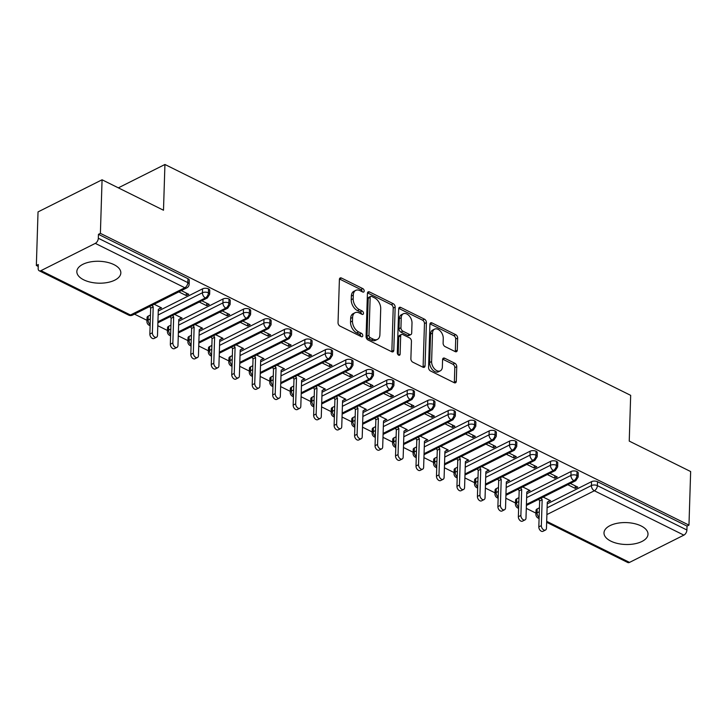 <?xml version="1.0" encoding="UTF-8"?>
<svg xmlns="http://www.w3.org/2000/svg" width="727" height="727" viewBox="0 0 727 727"><rect width="100%" height="100%" fill="white"/><g stroke="black" fill="none" stroke-linecap="round" stroke-linejoin="round"><path stroke-width="1.09" d="M364.182 291.009A1.936 1.236 63.4 0 0 362.828 288.628L341.481 278.041A2.772 1.772 63.4 0 0 340.163 277.968A2.772 1.772 63.4 0 0 339.4 279.45L338.037 322.679A2.772 1.772 63.4 0 0 339.972 326.069L361.319 336.656A1.936 1.236 63.4 0 0 362.246 336.71A1.936 1.236 63.4 0 0 362.782 335.674A1.936 1.236 63.4 0 0 361.428 333.293L358.665 331.921A8.86 5.662 63.4 0 1 352.477 321.052L352.586 317.454A8.86 5.662 63.4 0 1 355.049 312.719A8.86 5.662 63.4 0 1 359.265 312.955L362.028 314.328A1.936 1.236 63.4 0 0 362.946 314.373A1.936 1.236 63.4 0 0 363.482 313.337A1.936 1.236 63.4 0 0 362.128 310.965L359.365 309.593A8.86 5.662 63.4 0 1 353.177 298.724L353.295 295.117A8.86 5.662 63.4 0 1 355.748 290.382A8.86 5.662 63.4 0 1 359.965 290.618L362.728 291.99A1.936 1.236 63.4 0 0 363.645 292.045A1.936 1.236 63.4 0 0 364.182 291.009M362.237 291.754A1.936 1.236 63.4 0 0 360.892 289.6L339.536 279.023A2.772 1.772 63.4 0 0 339.454 278.977M360.837 336.41A1.936 1.236 63.4 0 0 359.483 334.266L356.721 332.893L358.665 331.921M361.537 314.082A1.936 1.236 63.4 0 0 360.192 311.938L357.43 310.565L359.365 309.593M610.862 541.142A22.01 10.95 1.8 0 1 604.001 532.855A22.01 10.95 1.8 0 1 617.468 523.24A22.01 10.95 1.8 0 1 641.132 525.948A22.01 10.95 1.8 0 1 648.002 534.236A22.01 10.95 1.8 0 1 634.535 543.841A22.01 10.95 1.8 0 1 610.862 541.142M83.705 279.822A22.01 10.95 1.8 0 1 76.844 271.544A22.01 10.95 1.8 0 1 90.302 261.929A22.01 10.95 1.8 0 1 113.975 264.637A22.01 10.95 1.8 0 1 120.836 272.925A22.01 10.95 1.8 0 1 107.369 282.53A22.01 10.95 1.8 0 1 83.705 279.822M455.184 351.604A2.772 1.772 63.4 0 0 456.501 351.677A2.772 1.772 63.4 0 0 457.274 350.196L457.656 338.073A2.772 1.772 63.4 0 0 455.72 334.674L432.011 322.924A2.772 1.772 63.4 0 0 430.693 322.843A2.772 1.772 63.4 0 0 429.921 324.324L428.567 367.553A2.772 1.772 63.4 0 0 430.502 370.943L454.211 382.702A2.772 1.772 63.4 0 0 455.529 382.775A2.772 1.772 63.4 0 0 456.292 381.293L456.756 366.644A2.772 1.772 63.4 0 0 454.82 363.246L444.679 358.22A2.772 1.772 63.4 0 0 443.361 358.147A2.772 1.772 63.4 0 0 442.589 359.629L442.361 366.89A7.406 4.735 63.4 0 1 440.308 370.843A7.406 4.735 63.4 0 1 434.546 368.934A7.406 4.735 63.4 0 1 431.611 361.555L432.501 333.102A7.406 4.735 63.4 0 1 434.555 329.149A7.406 4.735 63.4 0 1 440.326 331.058A7.406 4.735 63.4 0 1 443.252 338.437L443.106 343.171A2.772 1.772 63.4 0 0 445.042 346.57L455.184 351.604M40.966 270.644L130.478 315.009L184.812 287.747L95.301 243.381L40.966 270.644A4.235 2.481 -63.6 0 1 39.194 270.762A4.235 2.481 -63.6 0 1 38.167 268.436L38.295 264.519L36.35 265.491L38.031 211.911L102.071 179.787L100.39 233.358L98.445 234.33L98.327 238.247L187.839 282.621L187.966 278.705L98.445 234.33M102.071 179.787L163.493 210.23L164.929 164.484L630.673 395.352L629.237 441.098L690.65 471.541L688.969 525.121L100.39 233.358M395.161 307.094A2.772 1.772 63.4 0 0 393.225 303.695L369.516 291.945A2.772 1.772 63.4 0 0 368.198 291.863A2.772 1.772 63.4 0 0 367.426 293.344L366.072 336.574A2.772 1.772 63.4 0 0 368.007 339.963L391.717 351.723A2.772 1.772 63.4 0 0 393.034 351.795A2.772 1.772 63.4 0 0 393.798 350.314L395.161 307.094L393.216 308.066A2.772 1.772 63.4 0 0 391.28 304.668L367.571 292.917A2.772 1.772 63.4 0 0 367.489 292.872M400.759 307.43L424.468 319.18A2.772 1.772 63.4 0 1 426.404 322.579L425.05 365.808A2.772 1.772 63.4 0 1 424.277 367.289A2.772 1.772 63.4 0 1 422.96 367.208L412.818 362.182A2.772 1.772 63.4 0 1 410.882 358.784L411.437 341.254A2.772 1.772 63.4 0 0 409.501 337.855L402.767 334.52A2.772 1.772 63.4 0 0 401.449 334.447A2.772 1.772 63.4 0 0 400.677 335.929L400.104 354.176A1.936 1.236 63.4 0 1 399.568 355.212A1.936 1.236 63.4 0 1 398.06 354.712A1.936 1.236 63.4 0 1 397.296 352.777L398.678 308.839A2.772 1.772 63.4 0 1 399.441 307.357A2.772 1.772 63.4 0 1 400.759 307.43L398.823 308.402L422.532 320.162L424.468 319.18M164.929 164.484L118.347 187.848M95.301 243.381A4.235 2.481 -63.6 0 0 98.327 238.247M688.969 525.121L687.024 526.094L686.906 530.001A4.235 2.481 116.4 0 1 683.88 535.136L629.537 562.398A4.235 2.481 116.4 0 1 627.774 562.516L546.649 522.304M535.944 513.135L526.303 508.355M515.47 502.993L505.828 498.213M494.996 492.842L485.354 488.062M474.531 482.692L464.88 477.912M454.057 472.55L444.415 467.77M433.583 462.399L423.941 457.619M413.109 452.249L403.467 447.468M392.635 442.107L382.993 437.318M372.169 431.956L362.519 427.176M351.695 421.805L342.053 417.025M331.221 411.655L321.579 406.875M310.747 401.513L301.105 396.733M290.273 391.362L280.631 386.582M269.808 381.212L260.157 376.432M249.334 371.07L239.692 366.29M228.86 360.919L219.218 356.139M208.385 350.768L198.744 345.988M187.92 340.618L178.269 335.838M167.446 330.476L157.804 325.696M146.972 320.325L134.477 314.128M38.231 266.427L36.35 265.491M154.169 304.25L161.585 307.921L159.068 308.893M178.815 291.881L186.23 295.553L186.303 293.081M186.23 295.553L188.747 294.29L181.341 290.618M687.024 526.094L597.512 481.719L597.385 485.636L686.906 530.001M547.113 507.8L591.405 485.572L591.533 481.656L547.231 503.884M539.425 507.8L537.189 508.918L537.071 512.835L539.307 511.708M591.533 481.656A4.235 2.108 1.8 0 1 597.512 481.719M187.966 278.705A4.235 2.108 1.8 0 1 189.284 280.295L189.156 284.212A4.235 2.108 1.8 0 0 187.839 282.621A4.235 2.481 -63.6 0 1 184.812 287.747A4.235 2.708 63.4 0 0 186.83 287.865A4.235 4.235 0 0 0 189.156 284.212M539.125 517.415A4.235 2.708 63.4 0 1 537.071 512.835A4.235 2.108 -178.2 0 0 535.908 514.225L536.035 510.309A4.235 2.108 1.8 0 1 537.189 508.918M526.639 497.65L570.931 475.422L571.058 471.505A4.235 2.108 1.8 0 1 577.038 471.569A4.235 2.108 1.8 0 1 578.256 473.113L578.138 477.03A4.235 2.108 1.8 0 0 576.92 475.485A4.235 2.481 116.4 0 1 573.894 480.611L526.421 504.429M518.651 507.264A4.235 2.708 63.4 0 1 516.597 502.684A4.235 2.108 -178.2 0 0 515.434 504.075L515.561 500.158A4.235 2.108 1.8 0 1 516.724 498.767L516.597 502.684L518.833 501.566M571.058 471.505L526.757 493.733M518.96 497.65L516.724 498.767M547.785 501.884L550.557 500.739L543.151 497.059M567.796 484.7L575.202 488.371L577.72 487.099L570.313 483.428M506.165 487.499L550.457 465.271L550.584 461.363A4.235 2.108 1.8 0 1 556.564 461.418A4.235 2.108 1.8 0 1 557.782 462.963L557.664 466.879A4.235 2.108 1.8 0 0 556.446 465.335A4.235 2.481 116.4 0 1 553.42 470.469L505.956 494.278M498.186 497.123A4.235 2.708 63.4 0 1 496.123 492.533A4.235 2.108 -178.2 0 0 494.969 493.924L495.087 490.016A4.235 2.108 1.8 0 1 496.25 488.626L496.123 492.533L498.358 491.416M550.584 461.363L506.292 483.582M498.486 487.499L496.25 488.626M527.32 491.734L530.083 490.589L522.677 486.917M547.322 474.549L554.728 478.221L557.245 476.957L549.839 473.286M485.691 477.348L529.992 455.129L530.11 451.213A4.235 2.108 1.8 0 1 536.09 451.276A4.235 2.108 1.8 0 1 537.317 452.812L537.189 456.729A4.235 2.108 1.8 0 0 535.972 455.184A4.235 2.481 116.4 0 1 532.946 460.318L485.482 484.137M477.712 486.972A4.235 2.708 63.4 0 1 475.658 482.392A4.235 2.108 -178.2 0 0 474.495 483.782L474.613 479.865A4.235 2.108 1.8 0 1 475.776 478.475L475.658 482.392L477.893 481.265M530.11 451.213L485.818 473.441M478.012 477.357L475.776 478.475M506.846 481.583L509.609 480.438L502.203 476.767M526.848 464.399L534.254 468.07L536.78 466.807L529.374 463.135M465.216 467.207L509.518 444.979L509.636 441.062A4.235 2.108 1.8 0 1 515.625 441.125A4.235 2.108 1.8 0 1 516.842 442.67L516.715 446.578A4.235 2.108 1.8 0 0 515.498 445.042A4.235 2.481 116.4 0 1 512.471 450.167L465.007 473.986M457.238 476.821A4.235 2.708 63.4 0 1 455.184 472.241A4.235 2.108 -178.2 0 0 454.021 473.631L454.148 469.715A4.235 2.108 1.8 0 1 455.302 468.324L455.184 472.241L457.419 471.123M509.636 441.062L465.344 463.29M457.537 467.207L455.302 468.324M486.372 471.432L489.135 470.287L481.728 466.616M506.374 454.257L513.78 457.928L516.306 456.656L508.9 452.985M444.751 457.056L489.044 434.828L489.171 430.92A4.235 2.108 1.8 0 1 495.151 430.975A4.235 2.108 1.8 0 1 496.368 432.52L496.241 436.436A4.235 2.108 1.8 0 0 495.023 434.891A4.235 2.481 116.4 0 1 491.997 440.026L444.533 463.835M436.763 466.67A4.235 2.708 63.4 0 1 434.71 462.09A4.235 2.108 -178.2 0 0 433.546 463.481L433.674 459.564A4.235 2.108 1.8 0 1 434.828 458.183L434.71 462.09L436.945 460.973M489.171 430.92L444.869 453.139M437.063 457.056L434.828 458.183M465.898 461.291L468.67 460.146L461.254 456.474M485.9 444.106L493.315 447.777L495.832 446.514L488.426 442.843M424.277 446.905L468.57 424.686L468.697 420.769A4.235 2.108 1.8 0 1 474.676 420.833A4.235 2.108 1.8 0 1 475.894 422.369L475.776 426.286A4.235 2.108 1.8 0 0 474.558 424.741A4.235 2.481 116.4 0 1 471.532 429.875L424.059 453.693M416.289 456.529A4.235 2.708 63.4 0 1 414.236 451.949A4.235 2.108 -178.2 0 0 413.081 453.33L413.2 449.422A4.235 2.108 1.8 0 1 414.363 448.032L414.236 451.949L416.471 450.822M468.697 420.769L424.395 442.997M416.598 446.905L414.363 448.032M445.424 451.14L448.195 449.995L440.789 446.323M465.434 433.955L472.841 437.627L475.358 436.364L467.952 432.692M403.803 436.763L448.105 414.535L448.223 410.619A4.235 2.108 1.8 0 1 454.202 410.682A4.235 2.108 1.8 0 1 455.42 412.227L455.302 416.135A4.235 2.108 1.8 0 0 454.084 414.599A4.235 2.481 116.4 0 1 451.058 419.724L403.594 443.543M395.824 446.378A4.235 2.708 63.4 0 1 393.761 441.798A4.235 2.108 -178.2 0 0 392.607 443.188L392.725 439.272A4.235 2.108 1.8 0 1 393.889 437.881L393.761 441.798L395.997 440.671M448.223 410.619L403.93 432.847M396.124 436.763L393.889 437.881M424.959 440.989L427.721 439.844L420.315 436.173M444.96 423.805L452.367 427.485L454.893 426.213L447.478 422.541M383.329 426.613L427.63 404.385L427.749 400.468A4.235 2.108 1.8 0 1 433.728 400.532A4.235 2.108 1.8 0 1 434.955 402.076L434.828 405.993A4.235 2.108 1.8 0 0 433.61 404.448A4.235 2.481 116.4 0 1 430.584 409.574L383.12 433.392M375.35 436.227A4.235 2.708 63.4 0 1 373.296 431.647A4.235 2.108 -178.2 0 0 372.133 433.038L372.251 429.121A4.235 2.108 1.8 0 1 373.414 427.73L373.296 431.647L375.532 430.529M427.749 400.468L383.456 422.696M375.65 426.613L373.414 427.73M404.485 430.847L407.247 429.702L399.841 426.022M424.486 413.663L431.893 417.334L434.419 416.071L427.013 412.391M362.864 416.462L407.156 394.234L407.274 390.326A4.235 2.108 1.8 0 1 413.263 390.39A4.235 2.108 1.8 0 1 414.481 391.926L414.354 395.842A4.235 2.108 1.8 0 0 413.136 394.298A4.235 2.481 116.4 0 1 410.11 399.432L362.646 423.241M354.876 426.086A4.235 2.708 63.4 0 1 352.822 421.496A4.235 2.108 -178.2 0 0 351.659 422.887L351.786 418.979A4.235 2.108 1.8 0 1 352.94 417.589L352.822 421.496L355.058 420.379M407.274 390.326L362.982 412.545M355.176 416.462L352.94 417.589M384.01 420.697L386.773 419.552L379.367 415.88M404.012 403.512L411.418 407.184L413.945 405.92L406.538 402.249M342.39 406.311L386.682 384.092L386.809 380.176A4.235 2.108 1.8 0 1 392.789 380.239A4.235 2.108 1.8 0 1 394.007 381.775L393.88 385.692A4.235 2.108 1.8 0 0 392.662 384.156A4.235 2.481 116.4 0 1 389.636 389.281L342.172 413.1M334.402 415.935A4.235 2.708 63.4 0 1 332.348 411.355A4.235 2.108 -178.2 0 0 331.185 412.745L331.312 408.828A4.235 2.108 1.8 0 1 332.466 407.438L332.348 411.355L334.584 410.228M386.809 380.176L342.508 402.404M334.711 406.32L332.466 407.438M363.536 410.546L366.308 409.401L358.893 405.73M383.538 393.362L390.953 397.033L393.471 395.77L386.064 392.098M321.916 396.17L366.208 373.942L366.335 370.025A4.235 2.108 1.8 0 1 372.315 370.088A4.235 2.108 1.8 0 1 373.533 371.633L373.414 375.541A4.235 2.108 1.8 0 0 372.197 374.005A4.235 2.481 116.4 0 1 369.171 379.13L321.697 402.949M313.928 405.784A4.235 2.708 63.4 0 1 311.874 401.204A4.235 2.108 -178.2 0 0 310.72 402.594L310.838 398.678A4.235 2.108 1.8 0 1 312.001 397.287L311.874 401.204L314.109 400.086M366.335 370.025L322.034 392.253M314.237 396.17L312.001 397.287M343.062 400.395L345.834 399.25L338.428 395.579M363.073 383.22L370.479 386.891L372.996 385.619L365.59 381.948M301.441 386.019L345.743 363.791L345.861 359.883A4.235 2.108 1.8 0 1 351.841 359.938A4.235 2.108 1.8 0 1 353.058 361.483L352.94 365.399A4.235 2.108 1.8 0 0 351.723 363.854A4.235 2.481 116.4 0 1 348.696 368.989L301.232 392.798M293.463 395.633A4.235 2.708 63.4 0 1 291.4 391.053A4.235 2.108 -178.2 0 0 290.246 392.444L290.364 388.527A4.235 2.108 1.8 0 1 291.527 387.146L291.4 391.053L293.635 389.936M345.861 359.883L301.569 382.102M293.763 386.019L291.527 387.146M322.597 390.254L325.36 389.109L317.953 385.437M342.599 373.069L350.005 376.74L352.531 375.477L345.116 371.806M280.967 375.868L325.269 353.649L325.387 349.732A4.235 2.108 1.8 0 1 331.367 349.796A4.235 2.108 1.8 0 1 332.593 351.332L332.466 355.249A4.235 2.108 1.8 0 0 331.248 353.704A4.235 2.481 116.4 0 1 328.222 358.838L280.758 382.656M272.988 385.492A4.235 2.708 63.4 0 1 270.935 380.912A4.235 2.108 -178.2 0 0 269.772 382.302L269.89 378.385A4.235 2.108 1.8 0 1 271.053 376.995L270.935 380.912L273.17 379.785M325.387 349.732L281.095 371.96M273.288 375.868L271.053 376.995M302.123 380.103L304.886 378.958L297.479 375.286M322.125 362.918L329.531 366.59L332.057 365.327L324.651 361.655M260.502 365.726L304.795 343.498L304.913 339.582A4.235 2.108 1.8 0 1 310.902 339.645A4.235 2.108 1.8 0 1 312.119 341.19L311.992 345.098A4.235 2.108 1.8 0 0 310.774 343.562A4.235 2.481 116.4 0 1 307.748 348.687L260.284 372.506M252.514 375.341A4.235 2.708 63.4 0 1 250.461 370.761A4.235 2.108 -178.2 0 0 249.297 372.151L249.425 368.235A4.235 2.108 1.8 0 1 250.579 366.844L250.461 370.761L252.696 369.634M304.913 339.582L260.62 361.81M252.814 365.726L250.579 366.844M281.649 369.952L284.411 368.807L277.005 365.136M301.65 352.777L309.057 356.448L311.583 355.176L304.177 351.505M240.028 355.576L284.321 333.348L284.448 329.431A4.235 2.108 1.8 0 1 290.427 329.495A4.235 2.108 1.8 0 1 291.645 331.039L291.527 334.956A4.235 2.108 1.8 0 0 290.3 333.411A4.235 2.481 116.4 0 1 287.274 338.546L239.81 362.355M232.04 365.19A4.235 2.708 63.4 0 1 229.986 360.61A4.235 2.108 -178.2 0 0 228.823 362.001L228.95 358.084A4.235 2.108 1.8 0 1 230.114 356.693L229.986 360.61L232.222 359.492M284.448 329.431L240.146 351.659M232.349 355.576L230.114 356.693M261.175 359.81L263.946 358.665L256.531 354.994M281.176 342.626L288.592 346.297L291.109 345.034L283.703 341.363M219.554 345.425L263.846 323.197L263.974 319.289A4.235 2.108 1.8 0 1 269.953 319.353A4.235 2.108 1.8 0 1 271.171 320.889L271.053 324.805A4.235 2.108 1.8 0 0 269.835 323.261A4.235 2.481 116.4 0 1 266.809 328.395L219.336 352.204M211.566 355.049A4.235 2.708 63.4 0 1 209.512 350.469A4.235 2.108 -178.2 0 0 208.358 351.85L208.476 347.942A4.235 2.108 1.8 0 1 209.64 346.552L209.512 350.469L211.748 349.342M263.974 319.289L219.672 341.508M211.875 345.425L209.64 346.552M240.701 349.66L243.472 348.515L236.066 344.843M260.711 332.475L268.118 336.147L270.635 334.883L263.229 331.212M199.08 335.283L243.381 313.055L243.5 309.139A4.235 2.108 1.8 0 1 249.479 309.202A4.235 2.108 1.8 0 1 250.697 310.747L250.579 314.655A4.235 2.108 1.8 0 0 249.361 313.119A4.235 2.481 116.4 0 1 246.335 318.244L198.871 342.063M191.101 344.898A4.235 2.708 63.4 0 1 189.038 340.318A4.235 2.108 -178.2 0 0 187.884 341.708L188.002 337.791A4.235 2.108 1.8 0 1 189.165 336.401L189.038 340.318L191.274 339.191M243.5 309.139L199.207 331.367M191.401 335.283L189.165 336.401M220.236 339.509L222.998 338.364L215.592 334.693M240.237 322.325L247.643 325.996L250.17 324.733L242.754 321.061M178.606 325.133L222.907 302.905L223.025 298.988A4.235 2.108 1.8 0 1 229.014 299.051A4.235 2.108 1.8 0 1 230.232 300.596L230.105 304.513A4.235 2.108 1.8 0 0 228.887 302.968A4.235 2.481 116.4 0 1 225.861 308.094L178.397 331.912M170.627 334.747A4.235 2.708 63.4 0 1 168.573 330.167A4.235 2.108 -178.2 0 0 167.41 331.557L167.537 327.641A4.235 2.108 1.8 0 1 168.691 326.25L168.573 330.167L170.809 329.049M223.025 298.988L178.733 321.216M170.927 325.133L168.691 326.25M199.761 329.367L202.524 328.213L195.118 324.542M219.763 312.183L227.169 315.854L229.696 314.582L222.289 310.911M158.141 314.982L202.433 292.754L202.551 288.846A4.235 2.108 1.8 0 1 208.54 288.901A4.235 2.108 1.8 0 1 209.758 290.446L209.63 294.362A4.235 2.108 1.8 0 0 208.413 292.817A4.235 2.481 116.4 0 1 205.387 297.952L157.923 321.761M150.153 324.596A4.235 2.708 63.4 0 1 148.099 320.016A4.235 2.108 -178.2 0 0 146.936 321.407L147.063 317.499A4.235 2.108 1.8 0 1 148.217 316.109L148.099 320.016L150.335 318.899M202.551 288.846L158.259 311.065M150.453 314.982L148.217 316.109M179.287 319.217L182.05 318.072L174.644 314.4M199.289 302.032L206.695 305.703L209.222 304.44L201.815 300.769M150.125 325.487A4.235 2.481 116.4 0 1 149.344 325.36A4.235 2.481 116.4 0 1 149.289 325.332A4.235 4.235 0 0 1 146.936 321.407M208.54 288.901L208.413 292.817A4.235 2.108 1.8 0 0 202.433 292.754A4.235 2.708 63.4 0 0 205.387 297.952A4.235 2.708 63.4 0 0 207.295 298.015L157.895 322.806M206.695 305.703L206.777 303.223M227.169 315.854L227.251 313.373M247.643 325.996L247.725 323.524M268.118 336.147L268.19 333.675M288.592 346.297L288.664 343.816M309.057 356.448L309.139 353.967M329.531 366.59L329.613 364.118M350.005 376.74L350.087 374.26M370.479 386.891L370.552 384.41M390.953 397.033L391.026 394.561M411.418 407.184L411.5 404.703M431.893 417.334L431.974 414.853M452.367 427.485L452.439 425.004M472.841 437.627L472.913 435.155M493.315 447.777L493.388 445.297M513.78 457.928L513.862 455.447M534.254 468.07L534.336 465.598M554.728 478.221L554.801 475.74M575.202 488.371L575.275 485.89M170.6 335.638A4.235 2.481 116.4 0 1 169.818 335.51A4.235 2.481 116.4 0 1 169.764 335.483A4.235 4.235 0 0 1 167.41 331.557M229.014 299.051L228.887 302.968A4.235 2.108 1.8 0 0 222.907 302.905A4.235 2.708 63.4 0 0 225.861 308.094A4.235 2.708 63.4 0 0 227.769 308.166L178.36 332.957M191.074 345.779A4.235 2.481 116.4 0 1 190.283 345.652A4.235 2.481 116.4 0 1 190.229 345.634A4.235 4.235 0 0 1 187.884 341.708M249.479 309.202L249.361 313.119A4.235 2.108 1.8 0 0 243.381 313.055A4.235 2.708 63.4 0 0 246.335 318.244A4.235 2.708 63.4 0 0 248.243 318.308L198.834 343.099M211.539 355.93A4.235 2.481 116.4 0 1 210.757 355.803A4.235 2.481 116.4 0 1 210.703 355.776A4.235 4.235 0 0 1 208.358 351.85M269.953 319.353L269.835 323.261A4.235 2.108 1.8 0 0 263.846 323.197A4.235 2.708 63.4 0 0 266.809 328.395A4.235 2.708 63.4 0 0 268.717 328.459L219.309 353.249M232.013 366.081A4.235 2.481 116.4 0 1 231.231 365.954A4.235 2.481 116.4 0 1 231.177 365.926A4.235 4.235 0 0 1 228.823 362.001M290.427 329.495L290.3 333.411A4.235 2.108 1.8 0 0 284.321 333.348A4.235 2.708 63.4 0 0 287.274 338.546A4.235 2.708 63.4 0 0 289.192 338.609L239.783 363.4M252.487 376.222A4.235 2.481 116.4 0 1 251.706 376.104A4.235 2.481 116.4 0 1 251.651 376.077A4.235 4.235 0 0 1 249.297 372.151M310.902 339.645L310.774 343.562A4.235 2.108 1.8 0 0 304.795 343.498A4.235 2.708 63.4 0 0 307.748 348.687A4.235 2.708 63.4 0 0 309.657 348.751L260.248 373.542M272.961 386.373A4.235 2.481 116.4 0 1 272.18 386.246A4.235 2.481 116.4 0 1 272.125 386.219A4.235 4.235 0 0 1 269.772 382.302M331.367 349.796L331.248 353.704A4.235 2.108 1.8 0 0 325.269 353.649A4.235 2.708 63.4 0 0 328.222 358.838A4.235 2.708 63.4 0 0 330.131 358.902L280.722 383.692M293.435 396.524A4.235 2.481 116.4 0 1 292.645 396.397A4.235 2.481 116.4 0 1 292.59 396.369A4.235 4.235 0 0 1 290.246 392.444M351.841 359.938L351.723 363.854A4.235 2.108 1.8 0 0 345.743 363.791A4.235 2.708 63.4 0 0 348.696 368.989A4.235 2.708 63.4 0 0 350.605 369.052L301.196 393.843M313.9 406.675A4.235 2.481 116.4 0 1 313.119 406.547A4.235 2.481 116.4 0 1 313.064 406.52A4.235 4.235 0 0 1 310.72 402.594M372.315 370.088L372.197 374.005A4.235 2.108 1.8 0 0 366.208 373.942A4.235 2.708 63.4 0 0 369.171 379.13A4.235 2.708 63.4 0 0 371.079 379.194L321.67 403.985M334.375 416.816A4.235 2.481 116.4 0 1 333.593 416.689A4.235 2.481 116.4 0 1 333.539 416.671A4.235 4.235 0 0 1 331.185 412.745M392.789 380.239L392.662 384.156A4.235 2.108 1.8 0 0 386.682 384.092A4.235 2.708 63.4 0 0 389.636 389.281A4.235 2.708 63.4 0 0 391.553 389.345L342.144 414.136M354.849 426.967A4.235 2.481 116.4 0 1 354.067 426.84A4.235 2.481 116.4 0 1 354.013 426.813A4.235 4.235 0 0 1 351.659 422.887M413.263 390.39L413.136 394.298A4.235 2.108 1.8 0 0 407.156 394.234A4.235 2.708 63.4 0 0 410.11 399.432A4.235 2.708 63.4 0 0 412.018 399.496L362.609 424.286M375.323 437.118A4.235 2.481 116.4 0 1 374.541 436.991A4.235 2.481 116.4 0 1 374.487 436.963A4.235 4.235 0 0 1 372.133 433.038M433.728 400.532L433.61 404.448A4.235 2.108 1.8 0 0 427.63 404.385A4.235 2.708 63.4 0 0 430.584 409.574A4.235 2.708 63.4 0 0 432.492 409.646L383.084 434.437M395.797 447.259A4.235 2.481 116.4 0 1 395.006 447.141A4.235 2.481 116.4 0 1 394.952 447.114A4.235 4.235 0 0 1 392.607 443.188M454.202 410.682L454.084 414.599A4.235 2.108 1.8 0 0 448.105 414.535A4.235 2.708 63.4 0 0 451.058 419.724A4.235 2.708 63.4 0 0 452.966 419.788L403.558 444.579M416.262 457.41A4.235 2.481 116.4 0 1 415.48 457.283A4.235 2.481 116.4 0 1 415.426 457.256A4.235 4.235 0 0 1 413.081 453.33M474.676 420.833L474.558 424.741A4.235 2.108 1.8 0 0 468.57 424.686A4.235 2.708 63.4 0 0 471.532 429.875A4.235 2.708 63.4 0 0 473.441 429.939L424.032 454.729M436.736 467.561A4.235 2.481 116.4 0 1 435.955 467.434A4.235 2.481 116.4 0 1 435.9 467.406A4.235 4.235 0 0 1 433.546 463.481M495.151 430.975L495.023 434.891A4.235 2.108 1.8 0 0 489.044 434.828A4.235 2.708 63.4 0 0 491.997 440.026A4.235 2.708 63.4 0 0 493.915 440.089L444.506 464.88M457.21 477.712A4.235 2.481 116.4 0 1 456.429 477.584A4.235 2.481 116.4 0 1 456.374 477.557A4.235 4.235 0 0 1 454.021 473.631M515.625 441.125L515.498 445.042A4.235 2.108 1.8 0 0 509.518 444.979A4.235 2.708 63.4 0 0 512.471 450.167A4.235 2.708 63.4 0 0 514.38 450.231L464.971 475.022M477.684 487.853A4.235 2.481 116.4 0 1 476.903 487.726A4.235 2.481 116.4 0 1 476.848 487.708A4.235 4.235 0 0 1 474.495 483.782M536.09 451.276L535.972 455.184A4.235 2.108 1.8 0 0 529.992 455.129A4.235 2.708 63.4 0 0 532.946 460.318A4.235 2.708 63.4 0 0 534.854 460.382L485.445 485.173M498.159 498.004A4.235 2.481 116.4 0 1 497.368 497.877A4.235 2.481 116.4 0 1 497.313 497.85A4.235 4.235 0 0 1 494.969 493.924M556.564 461.418L556.446 465.335A4.235 2.108 1.8 0 0 550.457 465.271A4.235 2.708 63.4 0 0 553.42 470.469A4.235 2.708 63.4 0 0 555.328 470.533L505.919 495.323M518.624 508.155A4.235 2.481 116.4 0 1 517.842 508.028A4.235 2.481 116.4 0 1 517.788 508A4.235 4.235 0 0 1 515.434 504.075M577.038 471.569L576.92 475.485A4.235 2.108 1.8 0 0 570.931 475.422A4.235 2.708 63.4 0 0 573.894 480.611A4.235 2.708 63.4 0 0 575.802 480.683L526.393 505.474M355.748 290.382L353.804 291.354A8.86 5.662 63.4 0 0 351.35 296.089L353.295 295.117M357.43 310.565A8.86 5.662 63.4 0 1 351.241 299.697L351.35 296.089M355.049 312.719L353.104 313.691A8.86 5.662 63.4 0 0 350.65 318.426L352.586 317.454M356.721 332.893A8.86 5.662 63.4 0 1 350.532 322.025L350.65 318.426M391.798 351.759A2.772 1.772 63.4 0 0 391.862 351.286L393.216 308.066M371.615 296.398A1.936 1.236 63.4 0 0 370.697 296.343A1.936 1.236 63.4 0 0 370.161 297.379L368.962 335.32A1.936 1.236 63.4 0 0 370.316 337.701L373.233 339.145A8.86 5.662 63.4 0 0 377.449 339.382A8.86 5.662 63.4 0 0 379.903 334.647L380.721 308.711A8.86 5.662 63.4 0 0 374.532 297.843L371.615 296.398M370.697 296.343L368.753 297.325A1.936 1.236 63.4 0 0 368.216 298.352L370.161 297.379M377.449 339.382L375.514 340.354A8.86 5.662 63.4 0 1 371.297 340.118L368.38 338.673A1.936 1.236 63.4 0 1 367.026 336.301L368.216 298.352M423.05 367.253A2.772 1.772 63.4 0 0 423.105 366.781L424.468 323.551A2.772 1.772 63.4 0 0 422.532 320.162M401.449 334.447L399.505 335.42A2.772 1.772 63.4 0 0 398.741 336.901L398.178 354.821M412 323.061A7.406 4.735 63.4 0 0 409.074 315.691A7.406 4.735 63.4 0 0 403.303 313.773A7.406 4.735 63.4 0 0 401.249 317.735L400.94 327.759A2.772 1.772 63.4 0 0 402.876 331.158L409.601 334.493A2.772 1.772 63.4 0 0 410.919 334.565A2.772 1.772 63.4 0 0 411.691 333.093L412 323.061M403.303 313.773L401.368 314.755A7.406 4.735 63.4 0 0 399.314 318.708L401.249 317.735M410.919 334.565L408.983 335.547A2.772 1.772 63.4 0 1 407.665 335.465L400.931 332.13A2.772 1.772 63.4 0 1 398.996 328.731L399.314 318.708M434.555 329.149L432.62 330.122A7.406 4.735 63.4 0 0 430.566 334.075L432.501 333.102M440.308 370.843L438.372 371.824A7.406 4.735 63.4 0 1 432.601 369.907A7.406 4.735 63.4 0 1 429.666 362.537L430.566 334.075M454.293 382.738A2.772 1.772 63.4 0 0 454.357 382.266L454.811 367.617A2.772 1.772 63.4 0 0 452.885 364.227L442.734 359.193A2.772 1.772 63.4 0 0 442.643 359.156M455.275 351.641A2.772 1.772 63.4 0 0 455.329 351.168L455.711 339.046A2.772 1.772 63.4 0 0 453.775 335.647L430.066 323.897A2.772 1.772 63.4 0 0 429.984 323.851M156.523 337.219L153.997 338.491A3.526 2.254 -116.6 0 1 151.252 337.573A3.526 2.254 -116.6 0 1 149.853 334.066L152.379 332.802A3.526 2.254 63.4 0 0 153.779 336.31A3.526 2.254 63.4 0 0 156.523 337.219A3.526 2.254 63.4 0 0 157.495 335.338L158.313 309.402L160.967 307.621M152.252 305.213L153.197 306.867L152.379 332.802M149.726 306.476L150.671 308.139L149.853 334.066M150.671 308.139L153.197 306.867M176.988 347.37L174.471 348.633A3.526 2.254 -116.6 0 1 171.726 347.724A3.526 2.254 -116.6 0 1 170.327 344.216L172.853 342.953A3.526 2.254 63.4 0 0 174.244 346.461A3.526 2.254 63.4 0 0 176.988 347.37A3.526 2.254 63.4 0 0 177.97 345.489L178.787 319.553L181.441 317.763M172.726 315.364L173.662 317.017L172.853 342.953M170.2 316.627L171.145 318.281L170.327 344.216M171.145 318.281L173.662 317.017M197.462 357.52L194.945 358.784A3.526 2.254 -116.6 0 1 192.201 357.875A3.526 2.254 -116.6 0 1 190.801 354.367L193.327 353.095A3.526 2.254 63.4 0 0 194.718 356.612A3.526 2.254 63.4 0 0 197.462 357.52A3.526 2.254 63.4 0 0 198.444 355.63L199.253 329.704L201.915 327.913M193.2 325.514L194.136 327.168L193.327 353.095M190.674 326.777L191.619 328.431L190.801 354.367M191.619 328.431L194.136 327.168M217.936 367.671L215.41 368.934A3.526 2.254 -116.6 0 1 212.666 368.026A3.526 2.254 -116.6 0 1 211.275 364.509L213.793 363.246A3.526 2.254 63.4 0 0 215.192 366.753A3.526 2.254 63.4 0 0 217.936 367.671A3.526 2.254 63.4 0 0 218.918 365.781L219.727 339.854L222.38 338.064M213.665 335.656L214.61 337.31L213.793 363.246M211.148 336.928L212.084 338.582L211.275 364.509M212.084 338.582L214.61 337.31M238.411 377.813L235.884 379.085A3.526 2.254 -116.6 0 1 233.14 378.167A3.526 2.254 -116.6 0 1 231.749 374.659L234.267 373.396A3.526 2.254 63.4 0 0 235.666 376.904A3.526 2.254 63.4 0 0 238.411 377.813A3.526 2.254 63.4 0 0 239.383 375.932L240.201 349.996L242.854 348.206M234.139 345.807L235.085 347.461L234.267 373.396M231.622 347.07L232.558 348.724L231.749 374.659M232.558 348.724L235.085 347.461M258.885 387.964L256.358 389.227A3.526 2.254 -116.6 0 1 253.614 388.318A3.526 2.254 -116.6 0 1 252.214 384.81L254.741 383.538A3.526 2.254 63.4 0 0 256.14 387.055A3.526 2.254 63.4 0 0 258.885 387.964A3.526 2.254 63.4 0 0 259.857 386.082L260.675 360.147L263.328 358.356M254.614 355.957L255.559 357.611L254.741 383.538M252.087 357.221L253.032 358.874L252.214 384.81M253.032 358.874L255.559 357.611M279.35 398.114L276.833 399.377A3.526 2.254 -116.6 0 1 274.088 398.469A3.526 2.254 -116.6 0 1 272.689 394.952L275.215 393.689A3.526 2.254 63.4 0 0 276.605 397.196A3.526 2.254 63.4 0 0 279.35 398.114A3.526 2.254 63.4 0 0 280.331 396.224L281.149 370.297L283.803 368.507M275.088 366.099L276.024 367.762L275.215 393.689M272.561 367.371L273.506 369.025L272.689 394.952M273.506 369.025L276.024 367.762M299.824 408.256L297.307 409.528A3.526 2.254 -116.6 0 1 294.562 408.61A3.526 2.254 -116.6 0 1 293.163 405.103L295.689 403.839A3.526 2.254 63.4 0 0 297.079 407.347A3.526 2.254 63.4 0 0 299.824 408.256A3.526 2.254 63.4 0 0 300.805 406.375L301.614 380.439L304.277 378.658M295.562 376.25L296.498 377.904L295.689 403.839M293.036 377.513L293.981 379.176L293.163 405.103M293.981 379.176L296.498 377.904M320.298 418.407L317.772 419.67A3.526 2.254 -116.6 0 1 315.027 418.761A3.526 2.254 -116.6 0 1 313.637 415.253L316.154 413.99A3.526 2.254 63.4 0 0 317.554 417.498A3.526 2.254 63.4 0 0 320.298 418.407A3.526 2.254 63.4 0 0 321.279 416.526L322.088 390.59L324.742 388.8M316.027 386.4L316.972 388.054L316.154 413.99M313.51 387.664L314.446 389.318L313.637 415.253M314.446 389.318L316.972 388.054M340.772 428.557L338.246 429.821A3.526 2.254 -116.6 0 1 335.501 428.912A3.526 2.254 -116.6 0 1 334.111 425.404L336.628 424.132A3.526 2.254 63.4 0 0 338.028 427.649A3.526 2.254 63.4 0 0 340.772 428.557A3.526 2.254 63.4 0 0 341.745 426.667L342.562 400.741L345.216 398.95M336.501 396.551L337.446 398.205L336.628 424.132M333.984 397.814L334.92 399.468L334.111 425.404M334.92 399.468L337.446 398.205M361.246 438.699L358.72 439.971A3.526 2.254 -116.6 0 1 355.976 439.063A3.526 2.254 -116.6 0 1 354.576 435.546L357.102 434.283A3.526 2.254 63.4 0 0 358.502 437.79A3.526 2.254 63.4 0 0 361.246 438.699A3.526 2.254 63.4 0 0 362.219 436.818L363.037 410.891L365.69 409.101M356.975 406.693L357.92 408.347L357.102 434.283M354.449 407.965L355.394 409.619L354.576 435.546M355.394 409.619L357.92 408.347M381.711 448.85L379.194 450.113A3.526 2.254 -116.6 0 1 376.45 449.204A3.526 2.254 -116.6 0 1 375.05 445.696L377.577 444.433A3.526 2.254 63.4 0 0 378.967 447.941A3.526 2.254 63.4 0 0 381.711 448.85A3.526 2.254 63.4 0 0 382.693 446.969L383.511 421.033L386.164 419.243M377.449 416.844L378.385 418.498L377.577 444.433M374.923 418.107L375.868 419.761L375.05 445.696M375.868 419.761L378.385 418.498M402.185 459.001L399.668 460.264A3.526 2.254 -116.6 0 1 396.924 459.355A3.526 2.254 -116.6 0 1 395.524 455.847L398.051 454.575A3.526 2.254 63.4 0 0 399.441 458.092A3.526 2.254 63.4 0 0 402.185 459.001A3.526 2.254 63.4 0 0 403.167 457.119L403.976 431.184L406.638 429.393M397.914 426.994L398.859 428.648L398.051 454.575M395.397 428.258L396.342 429.911L395.524 455.847M396.342 429.911L398.859 428.648M422.66 469.151L420.133 470.414A3.526 2.254 -116.6 0 1 417.389 469.506A3.526 2.254 -116.6 0 1 415.998 465.989L418.516 464.726A3.526 2.254 63.4 0 0 419.915 468.233A3.526 2.254 63.4 0 0 422.66 469.151A3.526 2.254 63.4 0 0 423.641 467.261L424.45 441.334L427.103 439.544M418.388 437.136L419.334 438.79L418.516 464.726M415.871 438.408L416.807 440.062L415.998 465.989M416.807 440.062L419.334 438.79M443.134 479.293L440.607 480.565A3.526 2.254 -116.6 0 1 437.863 479.647A3.526 2.254 -116.6 0 1 436.464 476.14L438.99 474.876A3.526 2.254 63.4 0 0 440.389 478.384A3.526 2.254 63.4 0 0 443.134 479.293A3.526 2.254 63.4 0 0 444.106 477.412L444.924 451.476L447.578 449.686M438.863 447.287L439.808 448.941L438.99 474.876M436.336 448.55L437.281 450.204L436.464 476.14M437.281 450.204L439.808 448.941M463.608 489.444L461.082 490.707A3.526 2.254 -116.6 0 1 458.337 489.798A3.526 2.254 -116.6 0 1 456.938 486.29L459.464 485.027A3.526 2.254 63.4 0 0 460.863 488.535A3.526 2.254 63.4 0 0 463.608 489.444A3.526 2.254 63.4 0 0 464.58 487.563L465.398 461.627L468.052 459.837M459.337 457.437L460.282 459.091L459.464 485.027M456.81 458.701L457.756 460.355L456.938 486.29M457.756 460.355L460.282 459.091M484.073 499.594L481.556 500.858A3.526 2.254 -116.6 0 1 478.811 499.949A3.526 2.254 -116.6 0 1 477.412 496.432L479.938 495.169A3.526 2.254 63.4 0 0 481.329 498.677A3.526 2.254 63.4 0 0 484.073 499.594A3.526 2.254 63.4 0 0 485.054 497.704L485.872 471.778L488.526 469.987M479.811 467.579L480.747 469.242L479.938 495.169M477.285 468.851L478.23 470.505L477.412 496.432M478.23 470.505L480.747 469.242M504.547 509.736L502.03 511.008A3.526 2.254 -116.6 0 1 499.285 510.09A3.526 2.254 -116.6 0 1 497.886 506.583L500.403 505.32A3.526 2.254 63.4 0 0 501.803 508.827A3.526 2.254 63.4 0 0 504.547 509.736A3.526 2.254 63.4 0 0 505.529 507.855L506.337 481.928L509 480.138M500.276 477.73L501.221 479.384L500.403 505.32M497.759 478.993L498.704 480.656L497.886 506.583M498.704 480.656L501.221 479.384M525.021 519.887L522.495 521.15A3.526 2.254 -116.6 0 1 519.75 520.241A3.526 2.254 -116.6 0 1 518.36 516.733L520.877 515.47A3.526 2.254 63.4 0 0 522.277 518.978A3.526 2.254 63.4 0 0 525.021 519.887A3.526 2.254 63.4 0 0 525.994 518.006L526.811 492.07L529.465 490.28M520.75 487.881L521.695 489.535L520.877 515.47M518.233 489.144L519.169 490.798L518.36 516.733M519.169 490.798L521.695 489.535M545.495 530.038L542.969 531.301A3.526 2.254 -116.6 0 1 540.225 530.392A3.526 2.254 -116.6 0 1 538.825 526.884L541.351 525.612A3.526 2.254 63.4 0 0 542.751 529.129A3.526 2.254 63.4 0 0 545.495 530.038A3.526 2.254 63.4 0 0 546.468 528.156L547.286 502.221L549.939 500.43M541.224 498.031L542.169 499.685L541.351 525.612M538.698 499.295L539.643 500.948L538.825 526.884M539.643 500.948L542.169 499.685M360.892 289.6L362.828 288.628M359.483 334.266L361.428 333.293M360.192 311.938L362.128 310.965M39.194 270.762L128.715 315.136A4.235 2.481 -63.6 0 0 130.478 315.009A4.235 2.708 63.4 0 0 132.496 315.127L186.83 287.865M683.88 535.136L594.359 490.761L546.895 514.58M546.686 521.323L629.537 562.398M597.385 485.636A4.235 2.481 116.4 0 1 594.359 490.761A4.235 2.708 63.4 0 1 591.405 485.572A4.235 2.108 1.8 0 1 597.385 485.636M539.098 518.296A4.235 2.481 116.4 0 1 538.262 518.151L539.089 518.56M351.241 299.697L353.177 298.724M350.532 322.025L352.477 321.052M339.536 279.023L341.481 278.041M391.862 351.286L393.798 350.314M367.571 292.917L369.516 291.945M391.28 304.668L393.225 303.695M367.026 336.301L368.962 335.32M368.38 338.673L370.316 337.701M371.297 340.118L373.233 339.145M424.468 323.551L426.404 322.579M423.105 366.781L425.05 365.808M398.741 336.901L400.677 335.929M398.423 355.021L400.104 354.176M398.996 328.731L400.94 327.759M400.931 332.13L402.876 331.158M407.665 335.465L409.601 334.493M429.666 362.537L431.611 361.555M442.734 359.193L444.679 358.22M452.885 364.227L454.82 363.246M454.811 367.617L456.756 366.644M454.357 382.266L456.292 381.293M430.066 323.897L432.011 322.924M453.775 335.647L455.72 334.674M455.711 339.046L457.656 338.073M455.329 351.168L457.274 350.196M128.715 315.136A4.235 4.235 0 0 0 132.496 315.127M150.125 325.623L149.344 325.36M207.295 298.015L209.63 294.362M170.591 335.765L169.818 335.51M227.769 308.166L230.105 304.513M191.065 345.916L190.283 345.652M248.243 318.308L250.579 314.655M211.539 356.066L210.757 355.803M268.717 328.459L271.053 324.805M232.013 366.208L231.231 365.954M289.192 338.609L291.527 334.956M252.487 376.359L251.706 376.104M309.657 348.751L311.992 345.098M272.952 386.51L272.18 386.246M330.131 358.902L332.466 355.249M293.426 396.66L292.645 396.397M350.605 369.052L352.94 365.399M313.9 406.802L313.119 406.547M371.079 379.194L373.414 375.541M334.375 416.953L333.593 416.689M391.553 389.345L393.88 385.692M354.849 427.103L354.067 426.84M412.018 399.496L414.354 395.842M375.314 437.245L374.541 436.991M432.492 409.646L434.828 405.993M395.788 447.396L395.006 447.141M452.966 419.788L455.302 416.135M416.262 457.547L415.48 457.283M473.441 429.939L475.776 426.286M436.736 467.697L435.955 467.434M493.915 440.089L496.241 436.436M457.21 477.839L456.429 477.584M514.38 450.231L516.715 446.578M477.675 487.99L476.903 487.726M534.854 460.382L537.189 456.729M498.149 498.14L497.368 497.877M555.328 470.533L557.664 466.879M535.908 514.225A4.235 4.235 0 0 0 538.262 518.151M518.624 508.282L517.842 508.028M575.802 480.683L578.138 477.03"/></g></svg>
